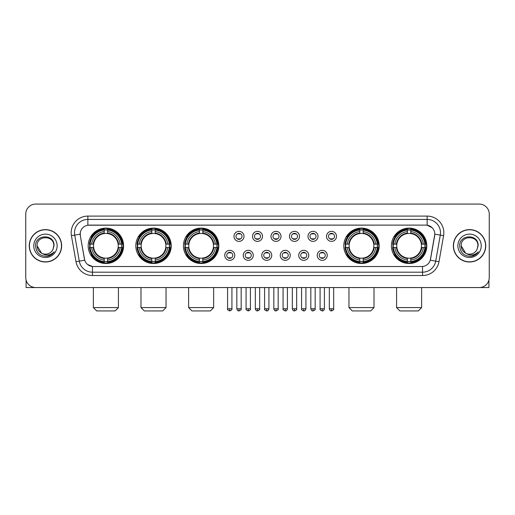 <?xml version="1.0" encoding="UTF-8"?>
<svg xmlns="http://www.w3.org/2000/svg" width="515" height="515" viewBox="0 0 515 515"><rect width="100%" height="100%" fill="white"/><g stroke="black" fill="none" stroke-linecap="round" stroke-linejoin="round"><path stroke-width="0.77" d="M391.406 245.81A17.697 17.697 0 0 0 409.103 263.513A17.697 17.697 0 0 0 426.806 245.81A17.697 17.697 0 0 0 409.103 228.113A17.697 17.697 0 0 0 391.406 245.81M135.812 245.81A17.697 17.697 0 0 0 153.515 263.513A17.697 17.697 0 0 0 171.212 245.81A17.697 17.697 0 0 0 153.515 228.113A17.697 17.697 0 0 0 135.812 245.81M183.437 245.81A17.697 17.697 0 0 0 201.133 263.513A17.697 17.697 0 0 0 218.83 245.81A17.697 17.697 0 0 0 201.133 228.113A17.697 17.697 0 0 0 183.437 245.81M343.788 245.81A17.697 17.697 0 0 0 361.485 263.513A17.697 17.697 0 0 0 379.188 245.81A17.697 17.697 0 0 0 361.485 228.113A17.697 17.697 0 0 0 343.788 245.81M88.194 245.81A17.697 17.697 0 0 0 105.897 263.513A17.697 17.697 0 0 0 123.594 245.81A17.697 17.697 0 0 0 105.897 228.113A17.697 17.697 0 0 0 88.194 245.81M234.756 255.331A5.008 5.008 0 0 1 229.748 260.339A5.008 5.008 0 0 1 224.74 255.331A5.008 5.008 0 0 1 229.748 250.322A5.008 5.008 0 0 1 234.756 255.331M226.742 255.331A3.006 3.006 0 0 0 229.748 258.337A3.006 3.006 0 0 0 232.754 255.331A3.006 3.006 0 0 0 229.748 252.324A3.006 3.006 0 0 0 226.742 255.331M253.258 255.331A5.008 5.008 0 0 1 248.249 260.339A5.008 5.008 0 0 1 243.241 255.331A5.008 5.008 0 0 1 248.249 250.322A5.008 5.008 0 0 1 253.258 255.331M245.243 255.331A3.006 3.006 0 0 0 248.249 258.337A3.006 3.006 0 0 0 251.256 255.331A3.006 3.006 0 0 0 248.249 252.324A3.006 3.006 0 0 0 245.243 255.331M271.759 255.331A5.008 5.008 0 0 1 266.751 260.339A5.008 5.008 0 0 1 261.742 255.331A5.008 5.008 0 0 1 266.751 250.322A5.008 5.008 0 0 1 271.759 255.331M263.744 255.331A3.006 3.006 0 0 0 266.751 258.337A3.006 3.006 0 0 0 269.757 255.331A3.006 3.006 0 0 0 266.751 252.324A3.006 3.006 0 0 0 263.744 255.331M290.26 255.331A5.008 5.008 0 0 1 285.252 260.339A5.008 5.008 0 0 1 280.244 255.331A5.008 5.008 0 0 1 285.252 250.322A5.008 5.008 0 0 1 290.26 255.331M282.246 255.331A3.006 3.006 0 0 0 285.252 258.337A3.006 3.006 0 0 0 288.258 255.331A3.006 3.006 0 0 0 285.252 252.324A3.006 3.006 0 0 0 282.246 255.331M308.762 255.331A5.008 5.008 0 0 1 303.747 260.339A5.008 5.008 0 0 1 298.739 255.331A5.008 5.008 0 0 1 303.747 250.322A5.008 5.008 0 0 1 308.762 255.331M300.747 255.331A3.006 3.006 0 0 0 303.747 258.337A3.006 3.006 0 0 0 306.753 255.331A3.006 3.006 0 0 0 303.747 252.324A3.006 3.006 0 0 0 300.747 255.331M327.257 255.331A5.008 5.008 0 0 1 322.248 260.339A5.008 5.008 0 0 1 317.24 255.331A5.008 5.008 0 0 1 322.248 250.322A5.008 5.008 0 0 1 327.257 255.331M319.242 255.331A3.006 3.006 0 0 0 322.248 258.337A3.006 3.006 0 0 0 325.255 255.331A3.006 3.006 0 0 0 322.248 252.324A3.006 3.006 0 0 0 319.242 255.331M244.007 236.359A5.008 5.008 0 0 1 238.999 241.374A5.008 5.008 0 0 1 233.99 236.359A5.008 5.008 0 0 1 238.999 231.351A5.008 5.008 0 0 1 244.007 236.359M235.992 236.359A3.006 3.006 0 0 0 238.999 239.366A3.006 3.006 0 0 0 242.005 236.359A3.006 3.006 0 0 0 238.999 233.359A3.006 3.006 0 0 0 235.992 236.359M262.508 236.359A5.008 5.008 0 0 1 257.5 241.374A5.008 5.008 0 0 1 252.492 236.359A5.008 5.008 0 0 1 257.5 231.351A5.008 5.008 0 0 1 262.508 236.359M254.494 236.359A3.006 3.006 0 0 0 257.5 239.366A3.006 3.006 0 0 0 260.506 236.359A3.006 3.006 0 0 0 257.5 233.359A3.006 3.006 0 0 0 254.494 236.359M281.01 236.359A5.008 5.008 0 0 1 276.001 241.374A5.008 5.008 0 0 1 270.993 236.359A5.008 5.008 0 0 1 276.001 231.351A5.008 5.008 0 0 1 281.01 236.359M272.995 236.359A3.006 3.006 0 0 0 276.001 239.366A3.006 3.006 0 0 0 279.008 236.359A3.006 3.006 0 0 0 276.001 233.359A3.006 3.006 0 0 0 272.995 236.359M299.511 236.359A5.008 5.008 0 0 1 294.503 241.374A5.008 5.008 0 0 1 289.488 236.359A5.008 5.008 0 0 1 294.503 231.351A5.008 5.008 0 0 1 299.511 236.359M291.496 236.359A3.006 3.006 0 0 0 294.503 239.366A3.006 3.006 0 0 0 297.503 236.359A3.006 3.006 0 0 0 294.503 233.359A3.006 3.006 0 0 0 291.496 236.359M318.006 236.359A5.008 5.008 0 0 1 312.998 241.374A5.008 5.008 0 0 1 307.989 236.359A5.008 5.008 0 0 1 312.998 231.351A5.008 5.008 0 0 1 318.006 236.359M309.991 236.359A3.006 3.006 0 0 0 312.998 239.366A3.006 3.006 0 0 0 316.004 236.359A3.006 3.006 0 0 0 312.998 233.359A3.006 3.006 0 0 0 309.991 236.359M336.507 236.359A5.008 5.008 0 0 1 331.499 241.374A5.008 5.008 0 0 1 326.491 236.359A5.008 5.008 0 0 1 331.499 231.351A5.008 5.008 0 0 1 336.507 236.359M328.493 236.359A3.006 3.006 0 0 0 331.499 239.366A3.006 3.006 0 0 0 334.505 236.359A3.006 3.006 0 0 0 331.499 233.359A3.006 3.006 0 0 0 328.493 236.359M76.014 261.736L71.418 235.69A16.699 16.699 0 0 1 87.859 216.094L427.141 216.094A16.699 16.699 0 0 1 443.582 235.69L438.986 261.736A16.699 16.699 0 0 1 422.545 275.531L92.455 275.531A16.699 16.699 0 0 1 76.014 261.736L79.297 261.156L74.707 235.11A13.358 13.358 0 0 1 87.859 219.429L427.141 219.429A13.358 13.358 0 0 1 440.293 235.11L435.703 261.156A13.358 13.358 0 0 1 422.545 272.19L92.455 272.19A13.358 13.358 0 0 1 79.297 261.156L84.718 260.197L80.321 235.69A9.019 9.019 0 0 1 89.198 225.107L425.802 225.107A9.019 9.019 0 0 1 434.679 235.69L430.559 259.064A9.019 9.019 0 0 1 421.682 266.519L93.318 266.519A9.019 9.019 0 0 1 84.441 259.064L80.321 235.69L80.282 232.786M89.784 247.483A16.197 16.197 0 0 1 89.784 244.142M345.378 247.483A16.197 16.197 0 0 1 345.378 244.142M185.02 247.483A16.197 16.197 0 0 1 185.02 244.142M137.402 247.483A16.197 16.197 0 0 1 137.402 244.142M392.997 247.483A16.197 16.197 0 0 1 392.997 244.142M29.258 245.81A16.197 16.197 0 0 0 45.455 262.006A16.197 16.197 0 0 0 61.646 245.81A16.197 16.197 0 0 0 45.455 229.619A16.197 16.197 0 0 0 29.258 245.81M453.355 245.81A16.197 16.197 0 0 0 469.545 262.006A16.197 16.197 0 0 0 485.742 245.81A16.197 16.197 0 0 0 469.545 229.619A16.197 16.197 0 0 0 453.355 245.81M87.859 216.094L87.859 225.209L425.802 225.107L427.141 225.209L432.175 227.746M421.682 266.519L93.318 266.519M92.455 275.531L92.455 266.474L87.64 264.504M443.582 235.69L434.821 234.145L430.283 260.197L438.986 261.736M489.25 214.086A10.017 10.017 0 0 0 479.233 204.069L35.767 204.069A10.017 10.017 0 0 0 25.75 214.086L25.75 277.534A10.017 10.017 0 0 0 35.767 287.557L479.233 287.557A10.017 10.017 0 0 0 489.25 277.534L489.25 214.086L489.25 277.534M25.75 214.086L25.75 277.534M479.233 204.069L35.767 204.069M35.767 287.557L479.233 287.557M61.478 245.81A16.029 16.029 0 0 0 45.455 229.787A16.029 16.029 0 0 0 29.426 245.81A16.029 16.029 0 0 0 45.455 261.839A16.029 16.029 0 0 0 61.478 245.81M41.644 253.238L37.106 245.81C36.591 235.04 54.313 235.04 53.798 245.81L52.884 249.614L54.004 245.81C54.828 233.759 35.194 234.055 35.561 245.81C36.224 252.917 40.138 256.406 47.303 256.296C50.219 255.73 52.53 254.243 54.236 251.822C50.386 255.524 46.208 256.007 41.702 253.271A8.349 8.349 0 0 0 52.884 249.614L53.798 245.925M41.702 253.271C38.786 251.661 37.254 249.176 37.106 245.81M33.765 245.81A11.691 11.691 0 0 0 45.455 257.5A11.691 11.691 0 0 0 57.139 245.81A11.691 11.691 0 0 0 45.455 234.125A11.691 11.691 0 0 0 33.765 245.81M54.21 251.854L51.255 254.738M51.185 254.783L47.354 256.283M26.085 280.102L26.085 287.557L64.819 287.557M485.574 245.81A16.029 16.029 0 0 0 469.545 229.787A16.029 16.029 0 0 0 453.522 245.81A16.029 16.029 0 0 0 469.545 261.839A16.029 16.029 0 0 0 485.574 245.81M465.689 253.213L461.202 245.81C460.687 235.04 478.409 235.04 477.894 245.81L476.98 249.614L478.1 245.81C478.924 233.759 459.29 234.055 459.657 245.81C460.32 252.917 464.234 256.406 471.399 256.296C474.315 255.73 476.626 254.243 478.332 251.822C474.482 255.524 470.304 256.007 465.798 253.271L465.792 253.271A8.349 8.349 0 0 0 476.98 249.614L477.894 245.925M465.798 253.271C462.882 251.661 461.35 249.176 461.202 245.81M457.861 245.81A11.691 11.691 0 0 0 469.545 257.5A11.691 11.691 0 0 0 481.235 245.81A11.691 11.691 0 0 0 469.545 234.125A11.691 11.691 0 0 0 457.861 245.81M474.869 255.028L471.45 256.283M115.077 310.931L96.711 310.931L93.37 307.59L118.418 307.59L115.077 310.931M107.564 261.62L107.564 262.29A16.564 16.564 0 0 0 122.37 247.483L121.701 247.483A15.894 15.894 0 0 1 107.564 261.62L107.564 260.075A14.362 14.362 0 0 0 120.156 247.483L118.135 247.483A12.354 12.354 0 0 0 107.564 233.572L107.564 230.005A15.894 15.894 0 0 1 121.701 244.142L122.37 244.142A16.564 16.564 0 0 0 107.564 229.336L107.564 230.005M90.086 247.483L89.417 247.483A16.564 16.564 0 0 0 104.223 262.29L104.223 261.62A15.894 15.894 0 0 1 90.086 247.483L91.631 247.483A14.362 14.362 0 0 0 104.223 260.075L104.223 258.054A12.354 12.354 0 0 0 118.135 247.483L118.63 247.483A12.843 12.843 0 0 1 107.564 258.549L107.564 260.075M104.223 230.005L104.223 229.336A16.564 16.564 0 0 0 89.417 244.142L90.086 244.142A15.894 15.894 0 0 1 104.223 230.005L104.223 231.55A14.362 14.362 0 0 0 91.631 244.142L93.653 244.142A12.354 12.354 0 0 0 104.223 258.054L104.223 258.549A12.843 12.843 0 0 1 93.157 247.483L91.631 247.483M90.119 247.483A15.862 15.862 0 0 1 90.119 244.142M107.564 230.038A15.862 15.862 0 0 0 104.223 230.038M121.669 244.142A15.862 15.862 0 0 1 121.669 247.483M121.701 244.142L120.156 244.142A14.362 14.362 0 0 0 107.564 231.55M120.156 247.483L121.701 247.483M104.223 260.075L104.223 261.62M118.135 244.142L120.156 244.142M107.564 258.073L107.564 258.549M104.223 258.054A12.354 12.354 0 0 1 93.653 247.483L93.157 247.483M107.564 261.588A15.862 15.862 0 0 1 104.223 261.588M91.631 244.142L90.086 244.142M104.223 233.546L104.223 231.55M107.564 233.572A12.354 12.354 0 0 0 93.653 244.142L93.157 244.142A12.843 12.843 0 0 1 104.223 233.076M107.564 233.553L107.564 233.076A12.843 12.843 0 0 1 118.63 244.142M91.998 236.797L91.052 236.797A17.362 17.362 0 0 1 123.259 245.81A17.362 17.362 0 0 1 91.052 254.828L91.998 254.828M162.695 310.931L144.329 310.931L140.988 307.59L166.036 307.59L162.695 310.931M155.182 261.62L155.182 262.29A16.564 16.564 0 0 0 169.989 247.483L169.319 247.483A15.894 15.894 0 0 1 155.182 261.62L155.182 260.075A14.362 14.362 0 0 0 167.774 247.483L165.753 247.483A12.354 12.354 0 0 0 155.182 233.572L155.182 230.005A15.894 15.894 0 0 1 169.319 244.142L169.989 244.142A16.564 16.564 0 0 0 155.182 229.336L155.182 230.005M137.705 247.483L137.035 247.483A16.564 16.564 0 0 0 151.841 262.29L151.841 261.62A15.894 15.894 0 0 1 137.705 247.483L139.25 247.483A14.362 14.362 0 0 0 151.841 260.075L151.841 258.054A12.354 12.354 0 0 0 165.753 247.483L166.248 247.483A12.843 12.843 0 0 1 155.182 258.549L155.182 260.075M151.841 230.005L151.841 229.336A16.564 16.564 0 0 0 137.035 244.142L137.705 244.142A15.894 15.894 0 0 1 151.841 230.005L151.841 231.55A14.362 14.362 0 0 0 139.25 244.142L141.271 244.142A12.354 12.354 0 0 0 151.841 258.054L151.841 258.549A12.843 12.843 0 0 1 140.775 247.483L139.25 247.483M137.737 247.483A15.862 15.862 0 0 1 137.737 244.142M155.182 230.038A15.862 15.862 0 0 0 151.841 230.038M169.287 244.142A15.862 15.862 0 0 1 169.287 247.483M169.319 244.142L167.774 244.142A14.362 14.362 0 0 0 155.182 231.55M167.774 247.483L169.319 247.483M151.841 260.075L151.841 261.62M165.753 244.142L167.774 244.142M155.182 258.073L155.182 258.549M151.841 258.054A12.354 12.354 0 0 1 141.271 247.483L140.775 247.483M155.182 261.588A15.862 15.862 0 0 1 151.841 261.588M139.25 244.142L137.705 244.142M151.841 233.546L151.841 231.55M155.182 233.572A12.354 12.354 0 0 0 141.271 244.142L140.775 244.142A12.843 12.843 0 0 1 151.841 233.076M155.182 233.553L155.182 233.076A12.843 12.843 0 0 1 166.248 244.142M139.617 236.797L138.67 236.797A17.362 17.362 0 0 1 170.877 245.81A17.362 17.362 0 0 1 138.67 254.828L139.617 254.828M210.313 310.931L191.947 310.931L188.612 307.59L213.654 307.59L210.313 310.931M202.801 261.62L202.801 262.29A16.564 16.564 0 0 0 217.613 247.483L216.937 247.483A15.894 15.894 0 0 1 202.801 261.62L202.801 260.075A14.362 14.362 0 0 0 215.392 247.483L213.377 247.483A12.354 12.354 0 0 0 202.801 233.572L202.801 230.005A15.894 15.894 0 0 1 216.937 244.142L217.613 244.142A16.564 16.564 0 0 0 202.801 229.336L202.801 230.005M185.323 247.483L184.653 247.483A16.564 16.564 0 0 0 199.459 262.29L199.459 261.62A15.894 15.894 0 0 1 185.323 247.483L186.868 247.483A14.362 14.362 0 0 0 199.459 260.075L199.459 258.054A12.354 12.354 0 0 0 213.377 247.483L213.867 247.483A12.843 12.843 0 0 1 202.801 258.549L202.801 260.075M199.459 230.005L199.459 229.336A16.564 16.564 0 0 0 184.653 244.142L185.323 244.142A15.894 15.894 0 0 1 199.459 230.005L199.459 231.55A14.362 14.362 0 0 0 186.868 244.142L188.889 244.142A12.354 12.354 0 0 0 199.459 258.054L199.459 258.549A12.843 12.843 0 0 1 188.393 247.483L186.868 247.483M185.361 247.483A15.862 15.862 0 0 1 185.361 244.142M202.801 230.038A15.862 15.862 0 0 0 199.459 230.038M216.905 244.142A15.862 15.862 0 0 1 216.905 247.483M216.937 244.142L215.392 244.142A14.362 14.362 0 0 0 202.801 231.55M215.392 247.483L216.937 247.483M199.459 260.075L199.459 261.62M213.377 244.142L215.392 244.142M202.801 258.073L202.801 258.549M199.459 258.054A12.354 12.354 0 0 1 188.889 247.483L188.393 247.483M202.801 261.588A15.862 15.862 0 0 1 199.459 261.588M186.868 244.142L185.323 244.142M199.459 233.546L199.459 231.55M202.801 233.572A12.354 12.354 0 0 0 188.889 244.142L188.393 244.142A12.843 12.843 0 0 1 199.459 233.076M202.801 233.553L202.801 233.076A12.843 12.843 0 0 1 213.867 244.142M187.241 236.797L186.295 236.797A17.362 17.362 0 0 1 218.495 245.81A17.362 17.362 0 0 1 186.295 254.828L187.241 254.828M370.671 310.931L352.305 310.931L348.964 307.59L374.012 307.59L370.671 310.931M363.159 261.62L363.159 262.29A16.564 16.564 0 0 0 377.965 247.483L377.295 247.483A15.894 15.894 0 0 1 363.159 261.62L363.159 260.075A14.362 14.362 0 0 0 375.75 247.483L373.729 247.483A12.354 12.354 0 0 0 363.159 233.572L363.159 230.005A15.894 15.894 0 0 1 377.295 244.142L377.965 244.142A16.564 16.564 0 0 0 363.159 229.336L363.159 230.005M345.681 247.483L345.011 247.483A16.564 16.564 0 0 0 359.818 262.29L359.818 261.62A15.894 15.894 0 0 1 345.681 247.483L347.226 247.483A14.362 14.362 0 0 0 359.818 260.075L359.818 258.054A12.354 12.354 0 0 0 373.729 247.483L374.225 247.483A12.843 12.843 0 0 1 363.159 258.549L363.159 260.075M359.818 230.005L359.818 229.336A16.564 16.564 0 0 0 345.011 244.142L345.681 244.142A15.894 15.894 0 0 1 359.818 230.005L359.818 231.55A14.362 14.362 0 0 0 347.226 244.142L349.247 244.142A12.354 12.354 0 0 0 359.818 258.054L359.818 258.549A12.843 12.843 0 0 1 348.752 247.483L347.226 247.483M345.713 247.483A15.862 15.862 0 0 1 345.713 244.142M363.159 230.038A15.862 15.862 0 0 0 359.818 230.038M377.263 244.142A15.862 15.862 0 0 1 377.263 247.483M377.295 244.142L375.75 244.142A14.362 14.362 0 0 0 363.159 231.55M375.75 247.483L377.295 247.483M359.818 260.075L359.818 261.62M373.729 244.142L375.75 244.142M363.159 258.073L363.159 258.549M359.818 258.054A12.354 12.354 0 0 1 349.247 247.483L348.752 247.483M363.159 261.588A15.862 15.862 0 0 1 359.818 261.588M347.226 244.142L345.681 244.142M359.818 233.546L359.818 231.55M363.159 233.572A12.354 12.354 0 0 0 349.247 244.142L348.752 244.142A12.843 12.843 0 0 1 359.818 233.076M363.159 233.553L363.159 233.076A12.843 12.843 0 0 1 374.225 244.142M347.593 236.797L346.647 236.797A17.362 17.362 0 0 1 378.853 245.81A17.362 17.362 0 0 1 346.647 254.828L347.593 254.828M418.289 310.931L399.923 310.931L396.582 307.59L421.631 307.59L418.289 310.931M410.777 261.62L410.777 262.29A16.564 16.564 0 0 0 425.583 247.483L424.914 247.483A15.894 15.894 0 0 1 410.777 261.62L410.777 260.075A14.362 14.362 0 0 0 423.369 247.483L421.347 247.483A12.354 12.354 0 0 0 410.777 233.572L410.777 230.005A15.894 15.894 0 0 1 424.914 244.142L425.583 244.142A16.564 16.564 0 0 0 410.777 229.336L410.777 230.005M393.299 247.483L392.63 247.483A16.564 16.564 0 0 0 407.436 262.29L407.436 261.62A15.894 15.894 0 0 1 393.299 247.483L394.844 247.483A14.362 14.362 0 0 0 407.436 260.075L407.436 258.054A12.354 12.354 0 0 0 421.347 247.483L421.843 247.483A12.843 12.843 0 0 1 410.777 258.549L410.777 260.075M407.436 230.005L407.436 229.336A16.564 16.564 0 0 0 392.63 244.142L393.299 244.142A15.894 15.894 0 0 1 407.436 230.005L407.436 231.55A14.362 14.362 0 0 0 394.844 244.142L396.865 244.142A12.354 12.354 0 0 0 407.436 258.054L407.436 258.549A12.843 12.843 0 0 1 396.37 247.483L394.844 247.483M393.331 247.483A15.862 15.862 0 0 1 393.331 244.142M410.777 230.038A15.862 15.862 0 0 0 407.436 230.038M424.881 244.142A15.862 15.862 0 0 1 424.881 247.483M424.914 244.142L423.369 244.142A14.362 14.362 0 0 0 410.777 231.55M423.369 247.483L424.914 247.483M407.436 260.075L407.436 261.62M421.347 244.142L423.369 244.142M410.777 258.073L410.777 258.549M407.436 258.054A12.354 12.354 0 0 1 396.865 247.483L396.37 247.483M410.777 261.588A15.862 15.862 0 0 1 407.436 261.588M394.844 244.142L393.299 244.142M407.436 233.546L407.436 231.55M410.777 233.572A12.354 12.354 0 0 0 396.865 244.142L396.37 244.142A12.843 12.843 0 0 1 407.436 233.076M410.777 233.553L410.777 233.076A12.843 12.843 0 0 1 421.843 244.142M395.211 236.797L394.265 236.797A17.362 17.362 0 0 1 426.472 245.81A17.362 17.362 0 0 1 394.265 254.828L395.211 254.828M238.001 239.198L238.001 238.722A2.562 2.562 0 0 0 240.003 238.722L240.003 239.198M240.003 233.527L240.003 234.003A2.562 2.562 0 0 0 238.001 234.003L238.001 233.527M256.496 239.198L256.496 238.722A2.562 2.562 0 0 0 258.504 238.722L258.504 239.198M258.504 233.527L258.504 234.003A2.562 2.562 0 0 0 256.496 234.003L256.496 233.527M274.997 239.198L274.997 238.722A2.562 2.562 0 0 0 276.999 238.722L276.999 239.198M276.999 233.527L276.999 234.003A2.562 2.562 0 0 0 274.997 234.003L274.997 233.527M293.499 239.198L293.499 238.722A2.562 2.562 0 0 0 295.501 238.722L295.501 239.198M295.501 233.527L295.501 234.003A2.562 2.562 0 0 0 293.499 234.003L293.499 233.527M312 239.198L312 238.722A2.562 2.562 0 0 0 314.002 238.722L314.002 239.198M314.002 233.527L314.002 234.003A2.562 2.562 0 0 0 312 234.003L312 233.527M330.495 239.198L330.495 238.722A2.562 2.562 0 0 0 332.503 238.722L332.503 239.198M332.503 233.527L332.503 234.003A2.562 2.562 0 0 0 330.495 234.003L330.495 233.527M228.75 258.163L228.75 257.687A2.562 2.562 0 0 0 230.752 257.687L230.752 258.163M230.752 252.498L230.752 252.974A2.562 2.562 0 0 0 228.75 252.974L228.75 252.498M247.245 258.163L247.245 257.687A2.562 2.562 0 0 0 249.254 257.687L249.254 258.163M249.254 252.498L249.254 252.974A2.562 2.562 0 0 0 247.245 252.974L247.245 252.498M265.746 258.163L265.746 257.687A2.562 2.562 0 0 0 267.755 257.687L267.755 258.163M267.755 252.498L267.755 252.974A2.562 2.562 0 0 0 265.746 252.974L265.746 252.498M284.248 258.163L284.248 257.687A2.562 2.562 0 0 0 286.25 257.687L286.25 258.163M286.25 252.498L286.25 252.974A2.562 2.562 0 0 0 284.248 252.974L284.248 252.498M302.749 258.163L302.749 257.687A2.562 2.562 0 0 0 304.751 257.687L304.751 258.163M304.751 252.498L304.751 252.974A2.562 2.562 0 0 0 302.749 252.974L302.749 252.498M321.251 258.163L321.251 257.687A2.562 2.562 0 0 0 323.253 257.687L323.253 258.163M323.253 252.498L323.253 252.974A2.562 2.562 0 0 0 321.251 252.974L321.251 252.498M488.915 280.102L488.915 287.557L450.181 287.557M427.141 216.094L427.141 225.209M71.418 235.69L74.707 235.11A13.358 13.358 0 0 1 74.501 232.786M74.707 235.11L80.179 234.145M422.545 266.474L422.545 275.531M107.564 258.054A12.354 12.354 0 0 0 118.135 247.483M104.223 261.736A16.01 16.01 0 0 0 107.564 261.736M121.817 247.483A16.01 16.01 0 0 0 121.817 244.142M107.564 229.89A16.01 16.01 0 0 0 104.223 229.89M155.182 258.054A12.354 12.354 0 0 0 165.753 247.483M151.841 261.736A16.01 16.01 0 0 0 155.182 261.736M169.435 247.483A16.01 16.01 0 0 0 169.435 244.142M155.182 229.89A16.01 16.01 0 0 0 151.841 229.89M202.801 258.054A12.354 12.354 0 0 0 213.377 247.483M199.459 261.736A16.01 16.01 0 0 0 202.801 261.736M217.053 247.483A16.01 16.01 0 0 0 217.053 244.142M202.801 229.89A16.01 16.01 0 0 0 199.459 229.89M363.159 258.054A12.354 12.354 0 0 0 373.729 247.483M359.818 261.736A16.01 16.01 0 0 0 363.159 261.736M377.411 247.483A16.01 16.01 0 0 0 377.411 244.142M363.159 229.89A16.01 16.01 0 0 0 359.818 229.89M410.777 258.054A12.354 12.354 0 0 0 421.347 247.483M407.436 261.736A16.01 16.01 0 0 0 410.777 261.736M425.03 247.483A16.01 16.01 0 0 0 425.03 244.142M410.777 229.89A16.01 16.01 0 0 0 407.436 229.89M238.999 308.762L236.829 308.762C237.209 310.307 237.93 311.028 238.999 310.931L238.999 308.762L241.168 308.762L241.168 287.557M257.5 308.762L255.331 308.762C255.71 310.307 256.431 311.028 257.5 310.931L257.5 308.762L259.669 308.762L259.669 287.557M276.001 308.762L273.832 308.762C274.205 310.307 274.933 311.028 276.001 310.931L276.001 308.762L278.171 308.762L278.171 287.557M294.503 308.762L292.327 308.762C292.707 310.307 293.434 311.028 294.503 310.931L294.503 308.762L296.672 308.762L296.672 287.557M312.998 308.762L310.828 308.762C311.208 310.307 311.929 311.028 312.998 310.931L312.998 308.762L315.174 308.762L315.174 287.557M331.499 308.762L329.33 308.762C329.709 310.307 330.43 311.028 331.499 310.931L331.499 308.762L333.669 308.762L333.669 287.557M229.748 308.762L227.578 308.762C227.141 309.451 227.862 310.178 229.748 310.931L229.748 308.762L231.924 308.762L231.924 287.557M248.249 308.762L246.08 308.762C245.642 309.451 246.363 310.178 248.249 310.931L248.249 308.762L250.419 308.762L250.419 287.557M266.751 308.762L264.581 308.762C264.137 309.451 264.865 310.178 266.751 310.931L266.751 308.762L268.92 308.762L268.92 287.557M285.252 308.762L283.076 308.762C282.638 309.451 283.359 310.178 285.252 310.931L285.252 308.762L287.422 308.762L287.422 287.557M303.747 308.762L301.578 308.762C301.14 309.451 301.861 310.178 303.747 310.931L303.747 308.762L305.923 308.762L305.923 287.557M322.248 308.762L320.079 308.762C319.641 309.451 320.362 310.178 322.248 310.931L322.248 308.762L324.418 308.762L324.418 287.557M118.418 287.557L118.418 307.59M93.37 287.557L93.37 307.59M166.036 287.557L166.036 307.59M140.988 287.557L140.988 307.59M213.654 287.557L213.654 307.59M188.612 287.557L188.612 307.59M374.012 287.557L374.012 307.59M348.964 287.557L348.964 307.59M421.631 287.557L421.631 307.59M396.582 287.557L396.582 307.59M236.829 308.762L236.829 287.557M241.168 308.762C241.612 309.451 240.885 310.178 238.999 310.931M255.331 308.762L255.331 287.557M259.669 308.762C260.114 309.451 259.386 310.178 257.5 310.931M273.832 308.762L273.832 287.557M278.171 308.762C278.609 309.451 277.888 310.178 276.001 310.931M292.327 308.762L292.327 287.557M296.672 308.762C297.11 309.451 296.389 310.178 294.503 310.931M310.828 308.762L310.828 287.557M315.174 308.762C315.611 309.451 314.89 310.178 312.998 310.931M329.33 308.762L329.33 287.557M333.669 308.762C334.113 309.451 333.385 310.178 331.499 310.931M227.578 308.762L227.578 287.557M231.924 308.762C232.362 309.451 231.641 310.178 229.748 310.931M246.08 308.762L246.08 287.557M250.419 308.762C250.863 309.451 250.136 310.178 248.249 310.931M264.581 308.762L264.581 287.557M268.92 308.762C268.54 310.307 267.819 311.028 266.751 310.931M283.076 308.762L283.076 287.557M287.422 308.762C287.042 310.307 286.321 311.028 285.252 310.931M301.578 308.762L301.578 287.557M305.923 308.762C305.543 310.307 304.816 311.028 303.747 310.931M320.079 308.762L320.079 287.557M324.418 308.762C324.044 310.307 323.317 311.028 322.248 310.931"/></g></svg>
